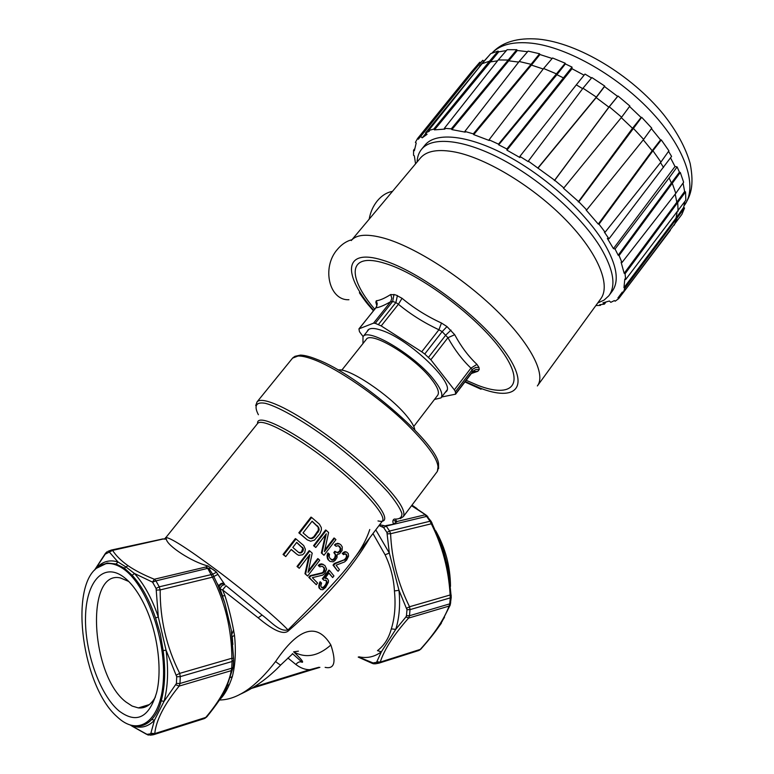<?xml version="1.0" encoding="UTF-8"?>
<svg xmlns="http://www.w3.org/2000/svg" width="774" height="774" viewBox="0 0 774 774"><rect width="100%" height="100%" fill="white"/><g stroke="black" fill="none" stroke-linecap="round" stroke-linejoin="round"><path stroke-width="1.16" d="M325.138 667.352C334.581 669.404 336.487 661.954 330.866 645.013C317.059 622.093 298.629 627.598 275.583 661.518C256.088 686.799 237.521 699.628 219.903 699.996M372.971 533.538L385.084 554.794C390.589 566.316 393.705 578.371 394.43 590.949C395.824 605.104 394.779 617.739 391.315 628.875C388.751 638.347 384.136 645.603 377.47 650.644L381.369 651.814L376.57 662.302L378.979 663.134L380.237 662.099L377.141 661.799M219.893 699.415C224.673 694.81 228.823 687.177 232.355 676.515C235.383 664.576 236.099 650.866 234.503 635.406C232.181 621.57 228.998 608.325 224.944 595.69L222.593 589.933L258.158 617.807C273.638 630.791 283.729 635.125 288.441 630.8C325.825 598.079 352.934 567.061 369.779 537.756M222.322 694.23L223.58 693.398M275.583 661.518C278.824 664.179 280.585 665.282 280.865 664.837L292.233 654.175M330.866 645.013C318.056 656.304 305.643 658.577 293.617 651.824C300.98 658.771 303.824 662.263 302.16 662.283C300.031 661.267 297.932 662.002 295.852 664.469L287.889 657.987M318.956 667.265L309.813 669.694C305.13 669.752 300.476 668.01 295.852 664.469M254.114 686.896L309.813 669.694L309.194 670.584M298.416 651.166L293.617 651.824M411.962 505.141L416.973 508.557M435.743 530.819C445.389 547.963 450.304 566.481 450.497 586.382M444.508 617.294L437.755 628.169M414.216 506.864L411.826 505.325M449.965 581.661L449.065 571.802L441.761 544.228L437.6 535.124M438.713 626.766L442.418 620.932M378.757 663.192L375.245 663.84L358.546 656.981M391.315 628.875L395.737 629.378L381.369 651.814C374.645 656.865 367.186 658.539 359.001 656.845M405.944 616.926L395.737 629.378C399.326 617.913 400.4 604.9 398.978 590.32L406.979 609.699L410.007 609.631L409.552 606.748L450.129 594.983L450.284 597.886L410.007 609.631L409.494 615.736L406.466 615.707L405.944 616.926L408.585 618.087L409.494 615.736L449.723 603.865L449.094 606.081L408.585 618.087C393.773 634.757 384.32 649.425 380.237 662.099L420.243 649.415L418.676 650.537L379.202 663.066M385.084 554.794L389.332 553.081L398.978 590.32L394.43 590.949M387.368 533.857L390.589 533.731L389.593 531.032L386.942 532.464L389.332 553.091L375.767 529.842M379.028 525.536L383.623 527.578L386.216 526.068L379.618 524.753M288.441 630.8L288.005 629.92C304.753 612.94 338.577 580.103 352.741 560.279L382.279 521.241C387.319 516.103 363.074 488.529 328.882 461.759C294.739 434.93 261.796 417.66 257.616 423.475L257.51 423.61M311.661 517.477L310.993 517.109L298.822 532.822L307.259 539.855L299.48 533.189L311.661 517.477L319.381 524.153L321.278 527.52L321.404 529.89L319.943 533.654L314.515 540.078L310.722 541.22L307.259 539.855M326.241 530.335L325.622 529.996L313.567 545.68L315.782 547.489L314.176 546.018L326.241 530.335L328.602 532.541L324.432 551.63L334.61 538.336L335.926 539.652L323.977 555.277L321.955 553.304L326.289 533.808L315.782 547.489M334.61 538.336L334.01 537.998L324.819 550.014M325.38 534.998L321.365 552.965L323.977 555.277M328.495 553.323L327.895 552.984L327.344 554.194L327.092 556.893L327.895 559.505L329.976 561.421L328.495 559.844L327.683 557.232L328.495 553.323L329.511 554.358L329.105 556.312L329.947 558.383L332.81 560.241L334.329 559.476L336.003 556.448L335.993 555.219L334.445 552.936L335.452 551.61L337.754 552.907L340.454 551.02L340.86 548.418L338.286 545.641L340.25 548.079L339.854 550.682L338.006 552.288L335.993 552.201M335.452 551.61L334.852 551.281L333.846 552.597L335.394 554.881L334.736 557.802L333.052 559.602L331.04 559.534M339.36 543.783L337.474 543.29L334.445 544.896L336.051 546.27L335.036 545.225L336.255 544.112L339.36 543.783L340.928 544.867L342.282 546.957L342.118 550.449L339.612 553.749L337.096 554.61L337.009 557.57L335.152 560.395L333.149 561.837L329.976 561.421M344.169 559.834L334.291 563.462L333.033 565.117L337.522 570.854L333.633 565.465L334.89 563.811L346.007 559.186L347.197 556.129L345.475 553.845L346.568 555.771L345.872 558.17L344.169 559.834L344.798 560.192M346.588 552.036L344.923 551.659L342.214 553.42L343.54 554.639L342.824 553.758L345.543 552.007L346.588 552.036L348.232 553.526L348.59 556.071L346.617 560.076L344.585 561.924L336.061 565.194L339.409 569.577L338.17 571.222M291.159 549.55L296.984 554.358L291.237 549.443L285.741 556.554L283.71 554.852L296.007 538.975L303.737 545.593L305.382 549.288L304.714 552.665L302.615 554.774L298.745 555.335L296.984 554.358M296.007 538.975L295.349 538.598L283.052 554.465L285.741 556.554M309.803 550.972L309.194 550.624L297.013 566.471L299.248 568.29L297.613 566.829L309.803 550.972L312.212 553.168L308.071 572.373L318.356 558.934L319.701 560.25L307.636 576.04L305.556 574.076L309.871 554.465L299.248 568.29M318.356 558.934L317.756 558.596L308.449 570.757M308.971 555.645L304.966 573.727L307.636 576.04M322.845 566.597L324.209 568.619L323.309 571.889L321.945 572.857L310.084 575.692L308.797 577.375L316.285 584.709L309.387 577.733L310.674 576.049L322.545 573.205L323.909 572.247L324.828 570.206L324.142 567.671L322.158 566.229L319.875 566.878L318.84 565.842L321.916 564.207L324.848 565.417L326.618 569.093L324.925 573.35L322.652 575.13L312.348 577.685L317.563 583.035L316.285 584.709M323.232 564.352L321.326 563.859L319.478 564.372L318.249 565.504L319.875 566.878M329.501 570.448L328.892 570.099L322.323 578.739L323.977 580.297L322.922 579.097L329.501 570.448L333.933 575.914L332.675 577.559L328.989 572.973L324.954 578.294L327.383 578.623L328.524 580.674L328.34 582.416L325.622 587.437L322.806 589.711L320.591 589.546L319.352 587.456L319.372 585.628L320.639 582.106L321.558 583.122L320.765 585.957L321.858 587.882L323.474 587.94L325.332 586.392L327.141 582.183L326.115 580.277L323.977 580.297M328.853 573.166L332.675 577.559M327.383 578.623L325.303 577.83M320.639 582.106L320.039 581.738L319.333 583.422L318.743 587.089L320.591 589.546M325.651 580.094L326.522 581.806L325.844 584.206L323.832 586.856L321.684 587.669M165.481 537.688L165.52 537.64C169.303 536.817 186.582 547.818 217.349 570.641C245.948 592.129 276.347 617.7 288.005 629.92C279.385 632.058 271.432 622.006 262.047 615.049L226.047 585.715L222.593 589.933L220.155 589.207C220.871 586.17 222.467 584.709 224.944 584.815L216.275 571.967L207.954 565.958C191.952 562.069 166.981 545.68 166.333 539.149L165.723 538.414L164.959 538.868L165.723 538.414M233.603 658.451L231.233 629.93L224.789 602.917L218.897 587.108L212.715 574.26L209.115 568.803C209.899 567.565 212.289 568.629 216.275 571.967M207.954 565.958L205.845 566.994L208.013 568.89L212.453 577.172L160.179 589.923L159.25 586.818L212.715 574.26L216.459 572.189M94.912 569.741L105.216 554.155L112.598 550.391L111.93 550.033L110.614 550.343L109.444 552.152L117.977 561.972L125.93 566.936L134.405 573.466L152.546 582.135L155.942 580.887L154.326 579.242L205.845 566.994L209.115 568.803L208.013 568.89M98.608 566.607L107.257 563.037L116.09 564.004L124.295 568.097L132.18 575.324C141.545 585.541 149.343 599.773 155.574 617.991L158.302 616.936L156.096 588.472L159.25 586.818L155.942 580.887L208.4 568.184M132.18 575.324L134.405 573.466C143.964 583.867 151.936 598.36 158.302 616.936L166.042 650.17L176.714 676.737L180.265 676.631L179.703 673.361L231.9 658.239C231.61 629.32 225.128 602.298 212.453 577.172L218.026 574.327M218.819 586.915L218.723 586.363C219.739 583.848 221.509 582.832 224.025 583.325M222.361 595.738L224.789 602.907L217.252 583.548L219.236 586.489C220.774 583.877 222.583 583.219 224.644 584.515M219.236 588.085L219.245 586.489L219.535 588.801M220.155 589.207L222.544 595.893M258.158 617.807L262.047 615.049L226.047 585.715M222.554 595.893L224.944 595.69M234.503 635.406L232.2 636.673M230.72 677.434L232.355 676.515M233.593 660.183L233.545 658.413L231.9 658.239L232.065 661.518L233.593 660.183M222.728 694.859L227.933 684.748M153.262 734.758L150.35 735.174L146.412 734.033L130.255 725.035M111.514 550.014L162.55 539.004L111.369 550.043L108.079 551.281M162.211 538.965L166.333 539.149M163.101 539.023L112.598 550.391C115.955 555.635 121.083 560.724 127.981 565.659C135.14 570.535 143.925 575.063 154.326 579.242L152.546 582.135L156.096 588.472M448.427 571.57L441.132 544.238M431.331 521.657L430.025 521.241L431.312 523.795L390.589 533.731C391.721 559.254 398.039 583.586 409.552 606.748L406.679 608.258M385.849 525.614L393.54 524.201L396.714 521.56L425.013 514.836L426.629 516.413L386.216 526.068L389.593 531.032L430.025 521.241L426.629 516.413L428.003 516.916M395.495 519.199L396.714 521.56L394.285 520.573L396.54 522.179M294.826 356.35L300.399 355.102C304.588 355.189 310.219 356.669 317.292 359.542C358.314 374.945 436.014 441.964 438.529 463.433L438.606 468.609M258.39 414.729C253.727 405.76 256.049 401.561 265.588 403.37C279.878 407.172 307.007 423.01 335.297 444.46C356.959 461.41 374.568 477.355 388.132 492.293C395.524 501.184 400.119 508.257 401.919 513.51C402.045 517.525 399.519 519.373 394.343 519.054C392.718 519.77 392.447 521.482 393.54 524.201M155.574 617.991L160.324 634.012L163.169 650.595C165.694 669.984 165.036 686.731 161.224 700.828L164.04 701.37L154.423 720.284L150.727 733.791L153.707 734.661L154.761 733.597L205.787 717.421L204.326 718.591L153.9 734.594M175.93 684.835L179.162 686.083L179.974 683.481L176.433 683.471L164.04 701.37C167.948 687.002 168.616 669.936 166.042 650.17L163.169 650.595M233.584 660.406L233.206 667.13L231.716 668.204L232.065 661.518L180.265 676.631L179.974 683.481L231.716 668.204L231.252 670.652L179.162 686.083C164.214 704.466 156.077 720.304 154.761 733.597L151.172 733.288M161.224 700.838C159.173 708.8 156.038 714.983 151.82 719.394C146.915 724.628 141.294 726.834 134.976 726.012M123.192 568.735C145.464 583.731 165.326 636.209 163.469 677.811C161.94 719.656 140.007 737.129 118.625 718.146L116.729 716.434C82.615 686.267 69.331 589.256 96.431 568.29C104.093 561.76 113.014 561.905 123.192 568.735M122.96 576.504C102.99 562.292 86.166 582.174 85.517 616.868C84.608 651.379 99.556 694.394 118.848 710.793C136.35 724.048 148.947 717.972 156.638 692.566C162.511 669.123 157.374 631.642 144.699 605.413C138.188 591.907 130.941 582.271 122.96 576.504M155.429 696.968C150.969 704.93 145.26 708.587 138.323 707.91L132.112 706.052L125.823 701.902C90.335 674.938 85.256 569.306 120.521 577.975L128.755 581.487M298.822 532.822L299.48 533.189M318.782 527.539L312.125 521.192L303.069 532.899L308.816 537.843L311.69 538.685L314.37 537.127L318.965 530.519L319.159 529L318.153 527.2L318.346 530.18L313.751 536.779L311.071 538.336L308.7 537.746M312.038 521.308L318.153 527.2M317.843 526.146L317.205 525.798M318.53 528.652L319.159 529M318.346 530.18L318.965 530.519M317.611 531.767L318.23 532.115M313.751 536.779L314.37 537.127M312.425 537.853L313.044 538.201M311.071 538.336L311.69 538.685M309.658 538.22L310.277 538.569M313.567 545.68L314.176 546.018M321.365 552.965L321.955 553.304M327.895 559.505L328.495 559.844M327.373 558.373L327.973 558.712M327.092 556.893L327.683 557.232M326.986 555.606L327.586 555.945M327.344 554.194L327.934 554.532M331.611 559.844L332.21 560.192M332.21 559.892L332.81 560.241M333.052 559.602L333.652 559.95M333.729 559.128L334.329 559.476M334.736 557.802L335.336 558.151M335.403 556.109L336.003 556.448M335.394 554.881L335.993 555.219M334.581 553.391L335.181 553.729M333.846 552.597L334.445 552.936M337.154 552.568L337.754 552.907M338.006 552.288L338.606 552.626M339.351 551.34L339.95 551.678M339.854 550.682L340.454 551.02M340.27 549.317L340.87 549.656M340.25 548.079L340.86 548.418M339.622 546.783L340.221 547.112M338.886 545.989L339.486 546.318M338.286 545.641L336.051 546.27M334.445 544.896L335.036 545.225M335.655 543.783L336.255 544.112M337.474 543.29L338.074 543.619M334.291 563.462L334.89 563.811M333.633 565.465L333.033 565.117M345.368 558.828L346.007 559.186M345.872 558.17L346.51 558.528M346.404 556.883L347.033 557.241M346.568 555.771L347.197 556.129M346.239 554.648L346.868 555.006M345.746 554L346.375 554.348M345.475 553.845L343.54 554.639M342.214 553.42L342.824 553.758M343.356 552.278L343.966 552.626M344.923 551.659L345.543 552.007M283.052 554.465L283.71 554.852M296.723 542.361L292.814 547.421L298.841 552.597L301.125 552.897L302.973 551.127L303.389 548.669L296.723 542.361M296.645 542.468L302.769 548.311L301.579 551.785L300.506 552.539L298.6 552.384M302.121 547.179L302.74 547.537M302.769 548.311L303.389 548.669M302.847 549.501L303.456 549.859M302.363 550.778L302.973 551.127M301.579 551.785L302.199 552.143M300.506 552.539L301.125 552.897M299.393 552.684L300.012 553.052M297.013 566.471L297.613 566.829M304.966 573.727L305.556 574.076M310.084 575.692L310.674 576.049M309.387 577.733L308.797 577.375M321.945 572.857L322.545 573.205M323.309 571.889L323.909 572.247M323.822 571.231L324.422 571.58M324.229 569.857L324.828 570.206M324.209 568.619L324.799 568.967M323.551 567.323L324.142 567.671M318.249 565.504L318.84 565.842M319.478 564.372L320.068 564.72M321.326 563.859L321.916 564.207M322.323 578.739L322.922 579.097M325.825 577.772L326.435 578.13M319.188 588.23L319.797 588.598M318.743 587.089L319.352 587.456M318.772 585.26L319.372 585.628M319.333 583.422L319.933 583.78M321.984 587.785L322.613 588.153M322.845 587.563L323.474 587.94M323.832 586.856L324.461 587.234M324.693 586.015L325.332 586.392M325.196 585.347L325.835 585.725M325.844 584.206L326.473 584.583M326.367 582.919L326.996 583.296M326.522 581.806L327.141 582.183M326.28 580.868L326.899 581.235M338.132 369.991C348.484 367.457 389.97 395.137 406.795 416.093C411.7 422.033 414.38 426.648 414.825 429.947M413.761 426.474L437.629 395.35C439.661 392.505 437.62 387.135 431.495 379.231C414.7 357.027 370.91 330.575 366.286 339.389L366.189 339.515M362.967 343.559L362.996 336.719C368.027 327.063 416.015 356.04 434.349 380.334C441.016 388.954 443.231 394.808 441.006 397.904L434.485 399.442M424.82 145.328L425.178 144.893C436.13 131.686 468.628 134.986 507.415 155.864C546.154 176.685 586.024 212.918 604.262 243.375C616.955 265.308 619.548 281.33 612.041 291.45L609.186 295.291M417.089 161.998C417.312 156.832 418.86 152.526 421.724 149.101C432.589 136.001 465.019 139.426 503.806 160.382C542.545 181.28 582.493 217.533 600.827 247.932C613.589 269.826 616.249 285.79 608.799 295.813L604.068 300.118L597.751 302.953M369.179 219.168C370.407 212.163 373.126 206.058 377.335 200.843C381.785 195.541 386.836 192.387 392.476 191.372M420.156 158.341L420.63 157.78C426.9 150.717 438.539 148.84 455.538 152.13C487.049 158.506 533.702 186.873 565.871 219.961C598.128 253.059 611.179 285.335 600.653 298.967L537.562 385.675M359.368 292.746C367.621 304.859 369.053 305.498 371.568 308.642L373.416 310.78M348.929 299.722C329.308 300.815 321.278 267.601 337.387 249.402C341.653 244.313 346.52 241.072 351.977 239.698M466.171 380.305L477.839 385.317C512.224 398.697 526.233 384.62 501.668 350.651C477.626 316.837 419.779 273.657 385.084 263.402C348.136 251.666 346.375 276.163 374.693 309.184M471.347 373.513L477.829 371.297L479.232 369.527L478.971 367.437L476.948 364.38C468.357 356.253 460.946 346.365 454.715 334.716L446.985 326.58L441.48 323.029C426.967 316.353 413.819 308.12 402.045 298.3L395.669 294.904L390.696 294.526C384.659 298.319 379.86 300.399 376.309 300.767L375.835 302.189L376.899 305.624M390.696 294.526L391.818 298.203L390.686 301.657L392.679 301.463L395.891 302.547L398.417 304.269L402.045 298.3M363.103 336.584L359.455 331.669L358.942 328.873L373.542 323.155L375.255 323.319L381.205 325.922L421.733 351.793L438.916 329.753L441.48 323.029M446.985 326.58L442.157 331.649L438.916 329.753C423.968 322.739 410.472 314.244 398.417 304.269L381.205 325.922M421.733 351.793L424.742 354.018L442.157 331.649L447.933 337.706L454.715 334.716M424.742 354.018L430.837 359.755L447.933 337.706C454.541 349.684 462.213 359.823 470.95 368.134L476.948 364.38M430.837 359.755L454.348 389.873L470.95 368.134L472.198 369.73L472.246 372.342L472.904 371.568L477.829 371.297M454.348 389.873L455.402 391.741L455.596 394.179L441.693 397.004M376.309 300.767L377.248 303.834L376.464 306.997L359.204 328.698M358.942 328.873L375.883 307.849C379.415 307.404 384.349 305.343 390.686 301.657L373.542 323.155M445.118 392.534L446.201 391.605C455.818 384.02 409.649 339.583 382.172 330.556C374.722 327.915 369.953 327.789 367.844 330.159L367.108 331.572M415.561 163.827L414.332 155.806L413.529 155.284L413.558 150.204L414.371 150.737L416.199 143.016L415.406 142.387L417.505 138.594L418.308 139.233L420.688 136.447L422.207 137.83L427.064 134.308L425.536 132.915L429.309 131.241L428.612 130.496L433.73 129.123L434.437 129.868L444.924 129.094L444.353 128.329L451.31 128.832L451.881 129.606L465.271 132.16L464.864 131.416L473.311 133.873L473.717 134.618L489.265 140.5L489.062 139.823L498.495 144.148L498.688 144.825L506.864 148.985L506.931 150.166L519.934 157.567L519.886 156.396L528.197 161.621L528.332 161.127L554.726 180.294L563.849 187.927L563.472 188.237L578.826 201.811L586.702 209.928L586.121 210.044L598.273 224.102L599.008 224.17L605.104 232.21L604.378 232.142L608.974 238.837L671.59 156.396L668.533 151.385M670.526 157.848L675.015 166.526L677.124 166.913L679.427 172.186L671.387 182.993L669.113 177.923L615.059 249.025L613.434 248.609L607.348 238.44L608.974 238.837M615.059 249.025L618.184 255.227L619.065 255.555L621.977 262.531L621.106 262.212L624.163 273.29L625.063 273.754L625.692 279.511L624.802 279.046L623.96 287.744L624.831 288.315L623.254 292.582L622.393 292.011L617.913 297.98L618.707 298.609L615.146 301.221L614.353 300.593L610.821 302.324L609.39 301.009L602.956 302.847L604.378 304.143L599.763 304.733L600.382 305.391L595.864 305.537M600.382 305.391L600.972 304.627M605.858 302.199L604.378 304.143M618.707 298.609L670.371 230.284M684.777 201.656L683.665 207.461L684.535 208.013L681.913 214.33L623.254 292.582M674.251 225.147L676.911 218.665L676.041 218.113L623.96 287.744M624.831 288.315L684.535 208.013M683.665 207.461L676.041 218.113L677.057 212.511M683.045 183.061L684.642 191.497L685.541 191.923L685.822 200.166L625.692 279.511M678.082 211.167L677.724 202.672L676.824 202.237L624.163 273.29M625.063 273.754L685.541 191.923M684.642 191.497L676.824 202.237L675.209 194.129M679.427 172.186L680.307 172.467L683.626 182.229L675.799 193.374L621.977 262.531M675.799 193.365L672.267 183.283L680.307 172.467M619.065 255.555L672.267 183.283L671.387 182.993L618.184 255.227M675.015 166.526L613.434 248.609M677.124 166.913L669.113 177.923M663.502 167.445L660.512 162.598M605.104 232.21L660.919 162.085L668.92 150.833L661.296 139.91L660.541 139.891L652.172 150.727L598.273 224.102M660.928 162.085L652.927 150.746L661.296 139.91M599.008 224.17L652.927 150.746L652.172 150.727L643.281 139.842M643.639 139.397L586.702 209.928M629.543 106.473L641.095 117.484L641.694 117.3L651.756 128.145L643.639 139.388L633.113 128.107L632.513 128.291L578.255 201.937M578.826 201.811L641.694 117.3M641.095 117.484L632.513 128.291L621.29 117.629M621.628 117.213L609.264 106.773L608.857 107.141L596.164 97.611L596.348 97.089L582.986 88.217L591.878 77.555L604.697 86.03L604.504 86.562L617.613 96.392L618.02 96.015L629.872 106.028L621.628 117.213L563.849 187.927M554.726 180.294L609.264 106.773L618.02 96.015M617.613 96.392L608.857 107.141L554.358 180.613M537.94 168.219L596.164 97.611L604.504 86.562M604.697 86.03L596.348 97.079L538.085 167.735M528.332 161.127L582.986 88.217M582.658 88.662L576.311 84.85L519.886 156.396M591.52 77.98L584.989 74.072L576.311 84.85M506.931 150.166L571.996 68.712L584.089 75.194M506.864 148.985L572.025 67.106L571.996 68.712M563.337 77.816L556.903 74.71L565.368 63.932L572.025 67.106M498.688 144.825L556.903 74.71L556.748 74.004L543.609 68.489L552.588 57.992L565.223 63.226L565.368 63.932M498.495 144.148L565.223 63.226M489.062 139.823L543.609 68.489M543.222 68.992L531.428 65.093L539.942 54.528L552.162 58.485M473.717 134.618L531.428 65.093L531.061 64.319L473.311 133.873M519.161 61.485L528.12 51.113L539.584 53.754L531.061 64.319L519.161 61.485L464.864 131.416M518.686 62.094L508.76 60.817L508.218 60.033L451.31 128.832M451.881 129.606L517.293 50.484L527.587 51.723M516.751 49.7L508.218 60.033L498.262 59.946L507.134 49.7L516.751 49.7L517.293 50.484M444.353 128.329L498.262 59.946M497.576 60.817L490.203 61.939L489.526 61.185L433.73 129.123M434.437 129.868L498.727 51.829L506.37 50.591M498.05 51.084L489.526 61.185L482.028 63.71L490.774 53.599L498.05 51.084L498.727 51.829M428.612 130.496L482.028 63.72M480.577 65.538L425.536 132.915M489.091 55.544L479.57 66.109M422.207 137.83L425.942 133.292M420.688 136.447L474.288 70.221L482.821 60.275L483.798 61.185M474.288 70.221L472.353 72.398M417.505 138.594L471.356 72.03L472.14 72.659M414.574 148.937L413.558 150.204M471.356 72.03L479.783 62.22L480.548 62.829M481.099 62.181L482.821 60.275M539.584 53.754L539.942 54.528M651.408 128.619L660.541 139.891M372.904 662.989L376.57 662.302M406.466 615.707L406.979 609.699M386.942 532.464L383.623 527.578M232.21 636.741L232.606 641.036M233.1 668.02L231.252 670.652C228.649 684.855 220.164 700.441 205.787 717.421L206.813 716.811M146.412 734.033L147.631 734.787M105.506 553.294L105.216 554.155M116.09 564.004L117.977 561.972C109.211 559.292 101.762 561.643 95.628 569.025M96.431 568.29L107.257 563.037L99.749 565.823M105.99 553.429L107.102 551.736L105.487 553.275L94.476 570.206M448.378 571.28L441.141 544.257L441.761 544.228M449.065 571.802L448.514 572.083M420.872 649.057L420.243 649.415C434.417 633.906 444.034 619.461 449.094 606.081L450.197 604.997M450.72 602.907L449.723 603.865L450.284 597.886L451.261 596.967M451.242 595.293L450.129 594.983C448.688 569.78 442.409 546.047 431.312 523.795L432.086 522.972M382.588 526.794L383.178 525.575M427.103 515.842L411.545 505.693M403.506 516.384L437.223 471.569C441.461 463.384 429.609 445.901 401.648 419.111C374.79 394.276 338.77 369.711 316.102 360.491C303.505 355.459 295.658 354.666 292.572 358.12L292.408 358.323M256.987 401.977L257.084 401.861C259.716 398.978 267.194 400.342 279.53 405.944C301.734 416.16 337.89 441.403 365.376 466.142C394.063 492.728 406.718 509.544 403.36 516.577L400.322 518.59M377.993 520.931C396.065 525.082 376.348 496.927 336.177 464.429C296.152 431.853 256.165 411.729 257.597 423.494L164.775 538.927M156.474 590.078L160.179 589.923C159.995 619.258 166.507 647.074 179.703 673.361L176.337 675.112M176.433 683.471L176.714 676.737M131.232 725.325C140.007 728.924 147.737 727.25 154.423 720.284L151.82 719.394M147.437 734.303L150.727 733.791M124.295 568.097L127.981 565.659M372.71 663.55L371.849 662.796M302.16 662.283L292.427 653.566M351.232 240.569L351.541 240.211C356.833 234.328 367.776 233.68 384.368 238.266C415.154 247.003 462.697 277.353 496.705 310.645C530.809 343.956 546.27 374.606 537.359 385.955M373.726 310.403C342.456 274.954 343.037 247.69 382.637 260.18C419.015 270.842 479.977 316.334 505.151 351.86C530.867 387.532 515.91 402.093 479.89 388.016L465.222 381.553M378.447 324.47L395.891 302.547L397.42 295.513M428.525 357.336L445.901 334.958L451 330.13M478.971 367.437L475.739 367.437L472.537 369.324L455.402 391.741M455.722 393.637L472.798 371.288L476 369.45L479.232 369.527M393.985 294.372L392.679 301.463L375.255 323.319M376.425 304.443L376.909 305.159M375.738 307.888L376.88 305.769L375.835 302.189M684.119 205.671C697.974 187.956 686.606 150.098 652.743 113.294C618.997 76.5 567.729 47.214 531.883 43.218C513.51 41.303 500.236 44.573 492.061 53.029M224.228 692.227L226.414 690.427M280.769 664.943C268.075 678.179 254.269 688.076 239.36 694.636M309.474 670.497L319.894 667.362M411.903 505.219L416.16 508.054M437.687 628.265L441.393 623.176M352.741 560.279C360.771 550.014 366.45 539.759 369.769 529.513M232.906 644.423L231.233 629.939L233.564 658.413L233.206 667.13L226.318 688.231C223.299 694.936 216.807 704.466 206.842 716.83L204.858 718.349M228.02 684.555L222.989 694.413M147.553 734.787L148.482 735.087M131.803 726.022L146.596 734.313M166.129 538.52L163.091 539.023M411.749 505.441L425.826 514.894L431.06 521.25L440.387 542.216L445.447 558.151L448.92 574.453L451.242 597.238L450.226 605.016L441.17 622.983C437.445 629.262 430.683 637.96 420.892 649.076L419.237 650.305M255.701 405.576L257.084 401.861L292.572 358.12L300.399 355.102M437.349 471.405L438.529 463.433M138.323 707.91L149.363 704.582M233.613 629.813L231.861 634.341M372.178 663.337L358.217 657.087M372.768 663.579L374.229 663.879M251.734 688.347L309.174 670.584M341.769 370.185L366.286 339.389M441.112 397.759L446.927 390.173M362.996 336.719L368.956 329.25M420.63 157.78L351.541 240.211M421.724 149.101L425.178 144.893M481.06 389.254L464.922 381.95M455.596 394.179L472.246 372.342M620.68 294.865L622.693 292.204M419.218 138.043L472.624 72.05M481.873 61.291L473.34 71.218M492.003 53.058C502.065 42.125 517.487 37.471 538.288 39.106C578.139 42.831 631.352 75.107 663.308 114.184C676.621 131.038 685.58 147.486 690.176 163.527C694.481 186.166 690.514 195.841 684.342 205.381"/></g></svg>
